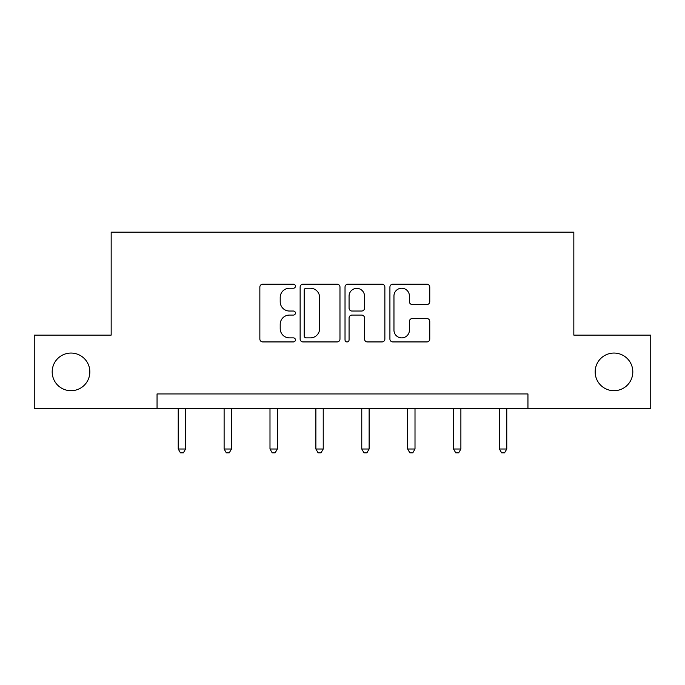 <?xml version="1.0" encoding="UTF-8"?>
<svg xmlns="http://www.w3.org/2000/svg" width="685" height="685" viewBox="0 0 685 685"><rect width="100%" height="100%" fill="white"/><g stroke="black" fill="none" stroke-linecap="round" stroke-linejoin="round"><path stroke-width="1.03" d="M595.162 371.886A18.82 18.82 0 0 0 613.983 390.707A18.82 18.82 0 0 0 632.812 371.886A18.82 18.82 0 0 0 613.983 353.058A18.82 18.82 0 0 0 595.162 371.886M52.188 371.886A18.82 18.82 0 0 0 71.017 390.707A18.82 18.82 0 0 0 89.838 371.886A18.82 18.82 0 0 0 71.017 353.058A18.82 18.82 0 0 0 52.188 371.886M295.44 286.21A2.021 2.021 0 0 0 293.42 284.189L262.74 284.189A2.886 2.886 0 0 0 259.855 287.075L259.855 339.041A2.886 2.886 0 0 0 262.74 341.926L293.42 341.926A2.021 2.021 0 0 0 295.44 339.906A2.021 2.021 0 0 0 293.42 337.885L289.447 337.885A9.239 9.239 0 0 1 280.208 328.646L280.208 324.313A9.239 9.239 0 0 1 289.447 315.074L293.42 315.074A2.021 2.021 0 0 0 295.44 313.054A2.021 2.021 0 0 0 293.42 311.033L289.447 311.033A9.239 9.239 0 0 1 280.208 301.794L280.208 297.47A9.239 9.239 0 0 1 289.447 288.231L293.42 288.231A2.021 2.021 0 0 0 295.44 286.21M426.875 304.542A2.886 2.886 0 0 0 429.76 301.657L429.76 287.075A2.886 2.886 0 0 0 426.875 284.189L392.805 284.189A2.886 2.886 0 0 0 389.919 287.075L389.919 339.041A2.886 2.886 0 0 0 392.805 341.926L426.875 341.926A2.886 2.886 0 0 0 429.76 339.041L429.76 321.428A2.886 2.886 0 0 0 426.875 318.542L412.293 318.542A2.886 2.886 0 0 0 409.407 321.428L409.407 330.161A7.723 7.723 0 0 1 401.684 337.885A7.723 7.723 0 0 1 393.961 330.161L393.961 295.954A7.723 7.723 0 0 1 401.684 288.231A7.723 7.723 0 0 1 409.407 295.954L409.407 301.657A2.886 2.886 0 0 0 412.293 304.542L426.875 304.542M157.053 408.654L34.25 408.654L34.25 335.119L111.167 335.119L111.167 232.172L573.833 232.172L573.833 335.119L650.75 335.119L650.75 408.654L527.947 408.654L527.947 393.943L157.053 393.943L157.053 408.654L527.947 408.654M339.974 287.075A2.886 2.886 0 0 0 337.089 284.189L303.018 284.189A2.886 2.886 0 0 0 300.133 287.075L300.133 339.041A2.886 2.886 0 0 0 303.018 341.926L337.089 341.926A2.886 2.886 0 0 0 339.974 339.041L339.974 287.075M347.911 284.189L381.982 284.189A2.886 2.886 0 0 1 384.867 287.075L384.867 339.041A2.886 2.886 0 0 1 381.982 341.926L367.4 341.926A2.886 2.886 0 0 1 364.514 339.041L364.514 317.968A2.886 2.886 0 0 0 361.629 315.074L351.953 315.074A2.886 2.886 0 0 0 349.067 317.968L349.067 339.906A2.021 2.021 0 0 1 347.047 341.926A2.021 2.021 0 0 1 345.026 339.906L345.026 287.075A2.886 2.886 0 0 1 347.911 284.189M306.195 288.231A2.021 2.021 0 0 0 304.174 290.252L304.174 335.864A2.021 2.021 0 0 0 306.195 337.885L310.382 337.885A9.239 9.239 0 0 0 319.621 328.646L319.621 297.47A9.239 9.239 0 0 0 310.382 288.231L306.195 288.231M364.514 296.1A7.723 7.723 0 0 0 356.791 288.376A7.723 7.723 0 0 0 349.067 296.1L349.067 308.147A2.886 2.886 0 0 0 351.953 311.033L361.629 311.033A2.886 2.886 0 0 0 364.514 308.147L364.514 296.1M178.228 408.654L178.228 449.009L185.584 449.009L185.584 408.654M185.584 449.009L183.374 452.828L180.438 452.828L178.228 449.009M224.115 408.654L224.115 449.009L231.461 449.009L231.461 408.654M231.461 449.009L229.261 452.828L226.315 452.828L224.115 449.009M269.993 408.654L269.993 449.009L277.348 449.009L277.348 408.654M277.348 449.009L275.147 452.828L272.202 452.828L269.993 449.009M315.879 408.654L315.879 449.009L323.234 449.009L323.234 408.654M323.234 449.009L321.025 452.828L318.088 452.828L315.879 449.009M361.766 408.654L361.766 449.009L369.121 449.009L369.121 408.654M369.121 449.009L366.912 452.828L363.975 452.828L361.766 449.009M407.652 408.654L407.652 449.009L415.007 449.009L415.007 408.654M415.007 449.009L412.798 452.828L409.853 452.828L407.652 449.009M453.538 408.654L453.538 449.009L460.885 449.009L460.885 408.654M460.885 449.009L458.685 452.828L455.739 452.828L453.538 449.009M499.416 408.654L499.416 449.009L506.772 449.009L506.772 408.654M506.772 449.009L504.562 452.828L501.625 452.828L499.416 449.009"/></g></svg>
